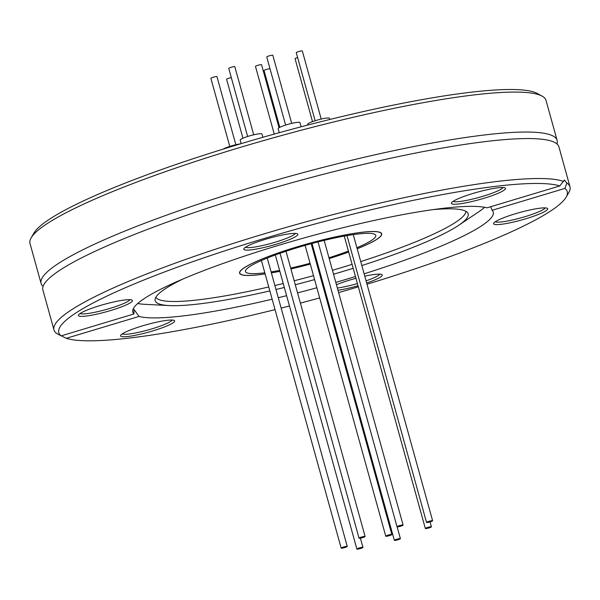 <?xml version="1.0" encoding="UTF-8"?>
<svg xmlns="http://www.w3.org/2000/svg" width="600" height="600" viewBox="0 0 600 600"><rect width="100%" height="100%" fill="white"/><g stroke="black" fill="none" stroke-linecap="round" stroke-linejoin="round"><path stroke-width="0.9" d="M274.245 134.078L255.48 66.412A3.15 0.435 -15.5 0 1 258.165 65.22A3.15 0.435 -15.5 0 1 261.495 64.68A3.15 0.435 -15.5 0 1 261.555 64.733L279.03 127.755M391.785 534.465A3.15 0.435 -15.5 0 1 391.838 534.518A3.15 0.435 -15.5 0 1 388.92 535.778A3.15 0.435 -15.5 0 1 385.763 536.205A3.15 0.435 -15.5 0 1 388.447 535.013A3.15 0.435 -15.5 0 1 391.785 534.465M400.357 538.605A3.15 0.435 -15.5 0 1 400.41 538.665A3.15 0.435 -15.5 0 1 397.493 539.918A3.15 0.435 -15.5 0 1 394.342 540.345A3.15 0.435 -15.5 0 1 397.028 539.153A3.15 0.435 -15.5 0 1 400.357 538.605M265.125 273.892A73.53 10.11 -15.5 0 1 239.775 273.142A73.53 10.11 -15.5 0 1 297 246.907A73.53 10.11 -15.5 0 1 381.487 233.835A73.53 10.11 -15.5 0 1 357.173 248.752M348.668 252A73.53 10.11 -15.5 0 1 329.19 258.562M317.19 262.14A73.53 10.11 -15.5 0 1 316.365 262.38M290.91 268.942A73.733 10.133 164.5 0 0 310.305 264.09A73.53 10.11 -15.5 0 1 290.903 268.913M271.388 272.918A73.733 10.133 164.5 0 0 279.855 271.327A73.53 10.11 -15.5 0 1 271.38 272.88M264.817 272.798A67.627 9.293 -15.5 0 1 245.46 271.56A67.627 9.293 -15.5 0 1 298.095 247.433A67.627 9.293 -15.5 0 1 375.795 235.417A67.627 9.293 -15.5 0 1 356.888 247.718M348.413 251.077A67.627 9.293 -15.5 0 1 328.965 257.76M316.972 261.36A67.627 9.293 -15.5 0 1 316.147 261.593M310.08 263.28A67.627 9.293 -15.5 0 1 290.67 268.087M279.6 270.397A67.627 9.293 -15.5 0 1 271.11 271.897M312.517 121.65L295.065 58.703A3.15 0.435 -15.5 0 1 297.615 57.547M431.362 526.755A3.15 0.435 -15.5 0 1 431.423 526.808A3.15 0.435 -15.5 0 1 428.498 528.067A3.15 0.435 -15.5 0 1 425.347 528.495A3.15 0.435 -15.5 0 1 428.033 527.303A3.15 0.435 -15.5 0 1 431.362 526.755M285.63 125.062L266.745 56.977A3.15 0.435 -15.5 0 1 269.43 55.785A3.15 0.435 -15.5 0 1 272.767 55.238A3.15 0.435 -15.5 0 1 272.82 55.29L291.697 123.382M403.05 525.023A3.15 0.435 -15.5 0 1 403.103 525.082A3.15 0.435 -15.5 0 1 400.185 526.335A3.15 0.435 -15.5 0 1 397.035 526.763A3.15 0.435 -15.5 0 1 399.713 525.57A3.15 0.435 -15.5 0 1 403.05 525.023M301.125 126.788L299.978 122.632A11.317 1.552 164.5 0 0 299.775 122.438A11.317 1.552 164.5 0 0 287.805 124.403A11.317 1.552 164.5 0 0 278.16 128.685L279.263 132.683M229.77 146.415L210.885 78.33A3.15 0.435 -15.5 0 1 213.57 77.137A3.15 0.435 -15.5 0 1 216.907 76.59A3.15 0.435 -15.5 0 1 216.96 76.642L235.845 144.735M347.19 546.375A3.15 0.435 -15.5 0 1 347.243 546.435A3.15 0.435 -15.5 0 1 344.325 547.695A3.15 0.435 -15.5 0 1 341.175 548.115A3.15 0.435 -15.5 0 1 343.86 546.923A3.15 0.435 -15.5 0 1 347.19 546.375M240.502 143.835A11.317 1.552 164.5 0 0 223.155 149.115M279.803 127.328L264.06 70.56A3.15 0.435 -15.5 0 1 266.64 69.398A3.15 0.435 -15.5 0 1 270.03 68.797M242.94 138.218L226.597 79.29A3.15 0.435 -15.5 0 1 228.15 78.457A3.15 0.435 -15.5 0 1 231.315 77.617M362.903 547.342A3.15 0.435 -15.5 0 1 362.955 547.395A3.15 0.435 -15.5 0 1 360.038 548.655A3.15 0.435 -15.5 0 1 356.88 549.075A3.15 0.435 -15.5 0 1 359.565 547.882A3.15 0.435 -15.5 0 1 362.903 547.342M247.635 136.485L228.757 68.4A3.15 0.435 -15.5 0 1 231.442 67.207A3.15 0.435 -15.5 0 1 234.772 66.66A3.15 0.435 -15.5 0 1 234.825 66.713L253.71 134.805M365.055 536.445A3.15 0.435 -15.5 0 1 365.108 536.505A3.15 0.435 -15.5 0 1 362.19 537.757A3.15 0.435 -15.5 0 1 359.04 538.185A3.15 0.435 -15.5 0 1 361.725 536.993A3.15 0.435 -15.5 0 1 365.055 536.445M262.875 137.288L261.983 134.055A11.317 1.552 164.5 0 0 261.788 133.86A11.317 1.552 164.5 0 0 249.81 135.825A11.317 1.552 164.5 0 0 240.165 140.108L241.14 143.64M315.142 120.75L296.257 52.657A3.15 0.435 -15.5 0 1 298.942 51.465A3.15 0.435 -15.5 0 1 302.272 50.925A3.15 0.435 -15.5 0 1 302.325 50.977L321.21 119.062M432.555 520.71A3.15 0.435 -15.5 0 1 432.615 520.763A3.15 0.435 -15.5 0 1 429.69 522.023A3.15 0.435 -15.5 0 1 426.54 522.45A3.15 0.435 -15.5 0 1 429.225 521.257A3.15 0.435 -15.5 0 1 432.555 520.71M329.805 119.475L329.483 118.32A11.317 1.552 164.5 0 0 329.288 118.125A11.317 1.552 164.5 0 0 317.317 120.09A11.317 1.552 164.5 0 0 307.665 124.373L307.845 125.032M41.085 283.455L30 243.487A267.75 36.803 -15.5 0 1 31.133 237.877A267.75 36.803 -15.5 0 1 278.183 136.47A267.75 36.803 -15.5 0 1 542.168 96.15A267.75 36.803 -15.5 0 1 546.03 100.38L557.107 140.347A267.75 36.803 164.5 0 0 552.48 135.72A267.75 36.803 164.5 0 0 269.272 182.093A267.75 36.803 164.5 0 0 41.085 283.455A267.75 36.803 164.5 0 0 43.072 286.403M556.928 143.903A267.75 36.803 164.5 0 0 557.107 140.347M490.725 206.715L492.097 210.292L564.9 188.407L566.857 183.023L564.345 180.03L559.8 185.947L486.998 207.833A187.035 25.71 164.5 0 0 285.615 243.233A187.035 25.71 164.5 0 0 132.795 312.112A187.035 25.71 164.5 0 0 133.958 313.972L133.988 309.413L139.058 316.433A187.035 25.71 164.5 0 0 272.145 299.205M278.272 297.735A187.035 25.71 164.5 0 0 286.612 295.68M297.555 292.897A187.035 25.71 164.5 0 0 316.86 287.745M322.935 286.058A187.035 25.71 164.5 0 0 323.76 285.825M335.798 282.39A187.035 25.71 164.5 0 0 355.47 276.51M364.125 273.817A187.035 25.71 164.5 0 0 493.26 212.153A187.035 25.71 164.5 0 0 492.097 210.292M137.685 303.525A187.035 25.71 164.5 0 0 145.305 304.35L169.252 305.58A162.42 22.328 164.5 0 0 269.843 290.918M361.837 265.553A162.42 22.328 164.5 0 0 458.64 225.322L478.537 211.935A187.035 25.71 164.5 0 0 484.643 207.308M505.005 187.89A28.057 3.855 -15.5 0 1 505.088 187.928A28.057 3.855 -15.5 0 1 479.49 199.59A28.057 3.855 -15.5 0 1 451.537 202.778A28.057 3.855 -15.5 0 1 477.21 192.218A28.057 3.855 -15.5 0 1 505.005 187.89M279.608 235.597A28.057 3.855 -15.5 0 1 297.472 233.82A28.057 3.855 -15.5 0 1 271.868 245.475A28.057 3.855 -15.5 0 1 243.923 248.67A28.057 3.855 -15.5 0 1 279.608 235.597M87.63 309.84A28.057 3.855 -15.5 0 1 114.39 301.815A28.057 3.855 -15.5 0 1 132.045 300.082A28.057 3.855 -15.5 0 1 106.44 311.737A28.057 3.855 -15.5 0 1 78.495 314.933A28.057 3.855 -15.5 0 1 87.63 309.84M133.958 313.972L61.155 335.858A263.812 36.263 -15.5 0 1 264.127 238.522A263.812 36.263 -15.5 0 1 559.8 185.947M129.945 299.67A26.085 3.585 -15.5 0 1 105.847 309.6A26.085 3.585 -15.5 0 1 80.085 313.5M61.155 335.858L57.113 333.728A267.75 36.803 -15.5 0 1 53.97 329.925L42.892 289.965A267.75 36.803 -15.5 0 1 48.09 279.345A267.75 36.803 -15.5 0 1 291.067 182.947A267.75 36.803 -15.5 0 1 548.993 140.43A267.75 36.803 -15.5 0 1 558.915 146.858L570 186.825A267.75 36.803 -15.5 0 1 568.868 192.435L566.13 197.16A263.812 36.263 -15.5 0 1 367.013 284.212M53.97 329.925A267.75 36.803 -15.5 0 1 277.965 229.785A267.75 36.803 -15.5 0 1 563.61 181.455M566.857 183.023A267.75 36.803 -15.5 0 1 570 186.825M538.425 214.425A28.057 3.855 -15.5 0 1 508.215 223.17A28.057 3.855 -15.5 0 1 493.732 223.147A28.057 3.855 -15.5 0 1 519.615 212.528A28.057 3.855 -15.5 0 1 547.275 208.305A28.057 3.855 -15.5 0 1 538.425 214.425M358.02 285.72A28.057 3.855 -15.5 0 1 346.447 288.668A28.057 3.855 -15.5 0 1 337.98 290.265M336.442 284.722A28.057 3.855 -15.5 0 1 355.965 278.303M364.778 276.165A28.057 3.855 -15.5 0 1 381.847 274.56A28.057 3.855 -15.5 0 1 366.675 283.013M121.05 336.375A28.057 3.855 -15.5 0 1 120.683 335.303A28.057 3.855 -15.5 0 1 146.572 324.683A28.057 3.855 -15.5 0 1 174.233 320.452A28.057 3.855 -15.5 0 1 152.587 330.968A28.057 3.855 -15.5 0 1 121.05 336.375M275.032 309.638A263.812 36.263 -15.5 0 1 66.255 338.317L139.058 316.433M564.9 188.407A263.812 36.263 -15.5 0 1 566.13 197.16M358.327 286.822A263.812 36.263 -15.5 0 1 338.625 292.59M326.58 296.002A263.812 36.263 -15.5 0 1 325.755 296.228M319.68 297.915A263.812 36.263 -15.5 0 1 300.39 303.12M289.462 305.978A263.812 36.263 -15.5 0 1 281.145 308.1M61.35 335.798L66.255 338.317M172.132 320.048A26.085 3.585 -15.5 0 1 148.38 329.88A26.085 3.585 -15.5 0 1 122.392 333.938A26.085 3.585 -15.5 0 1 122.273 333.87M155.828 297.278A160.988 22.125 164.5 0 0 268.748 286.965M274.89 285.532A160.988 22.125 164.5 0 0 283.237 283.515M294.188 280.77A160.988 22.125 164.5 0 0 313.507 275.647M319.575 273.968A160.988 22.125 164.5 0 0 320.407 273.735M332.438 270.285A160.988 22.125 164.5 0 0 352.087 264.337M360.735 261.593A160.988 22.125 164.5 0 0 465.877 211.298M357.188 248.782A73.733 10.133 164.5 0 0 381.683 233.782A73.733 10.133 164.5 0 0 380.407 232.515A73.733 10.133 164.5 0 0 302.415 245.28A73.733 10.133 164.5 0 0 239.58 273.195A73.733 10.133 164.5 0 0 265.132 273.923M316.373 262.403A73.733 10.133 164.5 0 0 317.197 262.17M329.197 258.585A73.733 10.133 164.5 0 0 348.675 252.03M458.64 225.322A162.42 22.328 164.5 0 0 467.685 212.812A162.42 22.328 164.5 0 0 465.382 211.035A162.42 22.328 164.5 0 0 432.795 209.663M183.337 278.843A162.42 22.328 164.5 0 0 155.055 299.513A162.42 22.328 164.5 0 0 169.252 305.58M275.985 289.485A162.42 22.328 164.5 0 0 284.332 287.468M295.282 284.722A162.42 22.328 164.5 0 0 314.603 279.6M320.67 277.913A162.42 22.328 164.5 0 0 321.502 277.68M333.532 274.23A162.42 22.328 164.5 0 0 353.19 268.29M31.133 237.877L33.87 233.145A263.812 36.263 -15.5 0 1 277.282 133.238A263.812 36.263 -15.5 0 1 537.39 93.51L542.168 96.15M357.428 283.575A26.085 3.585 -15.5 0 1 346.538 286.358A26.085 3.585 -15.5 0 1 337.365 288.03M379.748 274.155A26.085 3.585 -15.5 0 1 366.075 280.845M545.175 207.892A26.085 3.585 -15.5 0 1 536.655 212.678A26.085 3.585 -15.5 0 1 511.65 220.17A26.085 3.585 -15.5 0 1 495.315 221.722M502.987 187.523A26.085 3.585 -15.5 0 1 478.897 197.445A26.085 3.585 -15.5 0 1 453.127 201.345M295.373 233.415A26.085 3.585 -15.5 0 1 271.275 243.337A26.085 3.585 -15.5 0 1 245.513 247.237M391.838 534.518L311.183 243.697M385.763 536.205L305.115 245.385M239.572 272.43L239.775 273.142M381.293 233.123L381.487 233.835M431.423 526.808L430.065 521.918M425.347 528.495L344.257 236.093M403.103 525.082L324.15 240.39M397.035 526.763L318.03 241.905M347.243 546.435L267.27 258.067M341.175 548.115L261.42 260.535M400.41 538.665L397.132 526.838M394.342 540.345L312.015 243.48M362.955 547.395L360.397 538.178M356.88 549.075L275.325 254.978M365.108 536.505L286.005 251.257M359.04 538.185L280.028 253.29M432.615 520.763L353.257 234.615M426.54 522.45L346.995 235.605"/></g></svg>
